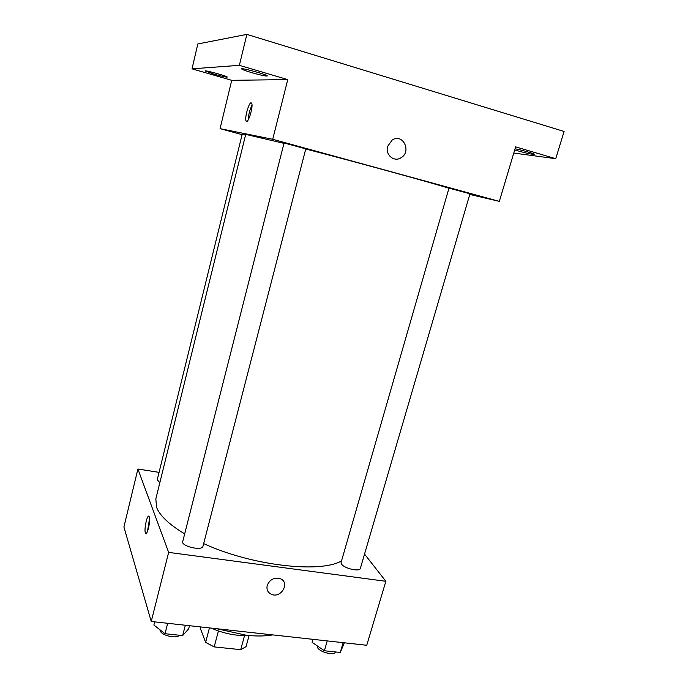 <?xml version="1.0" encoding="UTF-8"?>
<svg xmlns="http://www.w3.org/2000/svg" width="688" height="688" viewBox="0 0 688 688"><rect width="100%" height="100%" fill="white"/><g stroke="black" fill="none" stroke-linecap="round" stroke-linejoin="round"><path stroke-width="1.03" d="M244.55 635.566L240.714 649.661L246.055 646.651L249.09 635.54M240.714 649.661L214.183 646.892L205.609 642.386L200.483 628.729L200.948 626.966M218.431 630.948L214.183 646.892M209.444 627.912L205.609 642.386M247.955 635.437L236.896 635.153C227.986 634.121 219.489 631.782 211.397 628.127M272.758 634.904C265.172 636.211 256.409 636.34 246.467 635.282L216.505 628.686M364.545 554.098L385.856 581.291L366.738 645.275L151.24 621.479L123.909 526.965L137.901 469.018L159.057 472.364M385.856 581.291L168.646 552.387L151.24 621.479M267.219 585.436C269.765 579.52 274.065 577.266 280.136 578.66C290.585 582.332 280.971 599.033 271.201 594.226C267.701 592.385 266.376 589.461 267.219 585.436M283.576 143.267L245.719 134.375L155.832 498.946L156.58 507.34C159.754 515.596 169.007 524.368 184.341 533.664M203.665 543.597C251.438 565.665 320.419 573.5 341.532 560.901M168.646 552.387L137.901 469.018M341.549 564.126C344.284 568.529 359.858 572.055 360.357 568.391L469.973 193.784L449.935 188.383L448.963 188.194L341.085 562.449L341.549 564.126M182.518 542.359C183.954 547.166 202.444 550.735 202.96 546.324L305.79 148.857L284.075 142.966L182.518 542.359M159.848 482.666L157.242 479.76L242.176 134.323L245.53 135.123M149.253 516.877C150.818 520.584 147.034 536.752 145.478 533.037C143.663 530.001 147.49 512.818 149.15 516.628L149.253 516.877M147.49 531.428L149.545 518.554M280.136 578.66C290.585 582.332 280.962 599.033 271.201 594.217L271.201 594.226M305.756 148.986C360.022 163.09 431.772 182.819 448.946 188.263M469.784 194.446L499.342 201.378L272.723 139.286L220.057 128.647L242.09 134.659M272.723 139.286L287.756 79.602L239.372 65.326L246.863 34.4L564.091 131.468L555.732 158.696L515.622 146.862L499.342 201.378M387.636 146.338L392.151 140.077C402.833 132.724 412.069 151.773 400.88 157.836C393.966 162.377 384.996 154.662 387.636 146.338C384.996 154.662 393.966 162.377 400.872 157.836L400.88 157.836C412.06 151.773 402.824 132.724 392.143 140.077M246.863 34.4L197.826 43.955L192.021 68.826L231.727 80.324L220.057 128.647M287.756 79.602L231.727 80.324M251.154 102.83L251.731 103.406C253.502 107.165 247.491 125.508 246.02 120.925C244.489 117.897 248.918 102.22 251.154 102.83M248.273 119.832C248.48 114.681 249.718 109.813 251.997 105.212M515.054 148.754C522.33 150.173 534.911 153.828 534.266 154.327C532.134 154.473 526.303 153.218 516.757 150.56L514.701 149.932M513.773 153.054L555.732 158.696M251.412 72.558C245.212 70.709 241.944 69.471 241.591 68.869C241.213 67.467 268.294 74.958 267.279 75.964C265.826 76.282 260.537 75.147 251.412 72.558M214.045 74.141L205.248 70.984C204.886 69.952 228.046 76.377 227.229 77.082C226.094 77.271 221.699 76.291 214.045 74.141M239.372 65.326L192.021 68.826M189.484 625.702L188.667 628.841L182.647 635.592L165.017 633.7L153.871 625.031L154.671 621.857M185.33 625.246L182.647 635.592M167.674 623.294L165.017 633.7M159.986 629.787L160.098 630.526C161.087 635.42 176.248 639.109 179.551 635.256M344.37 642.807L340.268 652.456L324.375 650.753L312.085 642.343L312.945 639.341M343.14 642.669L340.268 652.456M327.23 640.915L324.375 650.753M317.091 645.765L317.503 647.503C319.817 652.301 334.093 655.784 335.839 651.983M146.492 533.174L145.478 533.037M247.19 121.243L246.02 120.925"/></g></svg>
